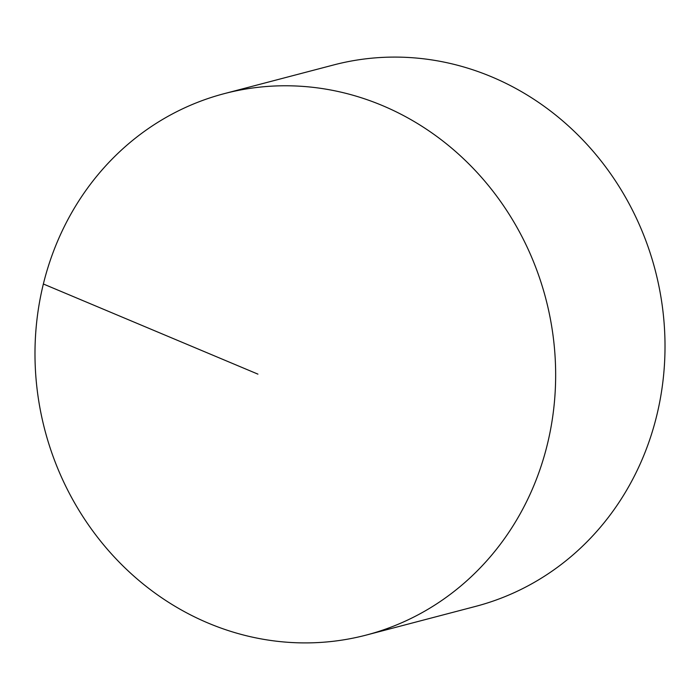 <?xml version="1.0" encoding="UTF-8"?>
<svg xmlns="http://www.w3.org/2000/svg" width="700" height="700" viewBox="0 0 700 700"><rect width="100%" height="100%" fill="white"/><g stroke="black" fill="none" stroke-linecap="round" stroke-linejoin="round"><path stroke-width="1.05" d="M360.832 97.606A279.869 258.939 -104.7 0 0 224.332 93.625A279.869 258.939 -104.7 0 0 35 356.746A279.869 258.939 -104.7 0 0 229.801 631.067A279.869 258.939 -104.7 0 0 366.31 635.058A279.869 258.939 -104.7 0 0 555.642 371.936A279.869 258.939 -104.7 0 0 360.832 97.606M366.31 635.058L475.668 606.375A279.869 258.939 -104.7 0 0 665 343.254A279.869 258.939 -104.7 0 0 470.199 68.933A279.869 258.939 -104.7 0 0 333.69 64.942L224.332 93.625M257.933 374.141L43.365 283.999"/></g></svg>
